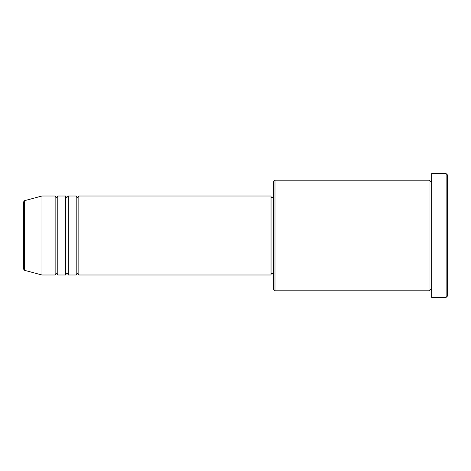 <?xml version="1.0" encoding="UTF-8"?>
<svg xmlns="http://www.w3.org/2000/svg" width="471" height="471" viewBox="0 0 471 471"><rect width="100%" height="100%" fill="white"/><g stroke="black" fill="none" stroke-linecap="round" stroke-linejoin="round"><path stroke-width="0.71" d="M23.55 235.5L23.55 269.047L23.55 201.953L24.527 200.681L24.527 270.319L23.55 269.047M78.84 196.007L78.84 274.993L271.043 274.993L271.043 196.007L78.84 196.007L77.527 197.325C77.203 197.585 76.761 197.149 76.208 196.007L76.208 274.993L68.307 274.993L68.307 196.007L76.208 196.007M65.675 196.007L65.675 274.993L57.78 274.993L57.78 196.007L65.675 196.007C66.234 197.149 66.67 197.585 66.994 197.325L68.307 196.007M55.142 196.007L55.142 274.993L41.978 274.993L41.978 196.007L55.142 196.007C55.702 197.149 56.137 197.585 56.461 197.325C56.767 197.596 57.203 197.155 57.78 196.007M274.993 290.79L273.675 289.477L273.675 181.523L274.993 180.21L274.993 290.79L429.022 290.79L429.022 180.21L430.335 181.523C430.83 181.694 431.265 181.253 431.654 180.21M446.131 173.628L447.45 174.941L447.45 296.059L446.131 297.372L446.131 173.628L431.654 173.628L431.654 297.372L446.131 297.372M271.043 273.675L273.675 273.675M24.527 270.319L41.978 274.993M24.527 200.681L41.978 196.007M274.993 180.21L429.022 180.21M271.043 197.325L273.675 197.325M431.654 290.79L430.335 289.477L429.022 290.79M57.78 274.993C57.203 273.845 56.767 273.404 56.461 273.675C56.137 273.416 55.702 273.851 55.142 274.993M68.307 274.993C67.753 273.851 67.318 273.416 66.994 273.675C66.67 273.416 66.234 273.851 65.675 274.993M78.84 274.993C78.286 273.851 77.845 273.416 77.527 273.675C77.203 273.416 76.761 273.851 76.208 274.993"/></g></svg>
